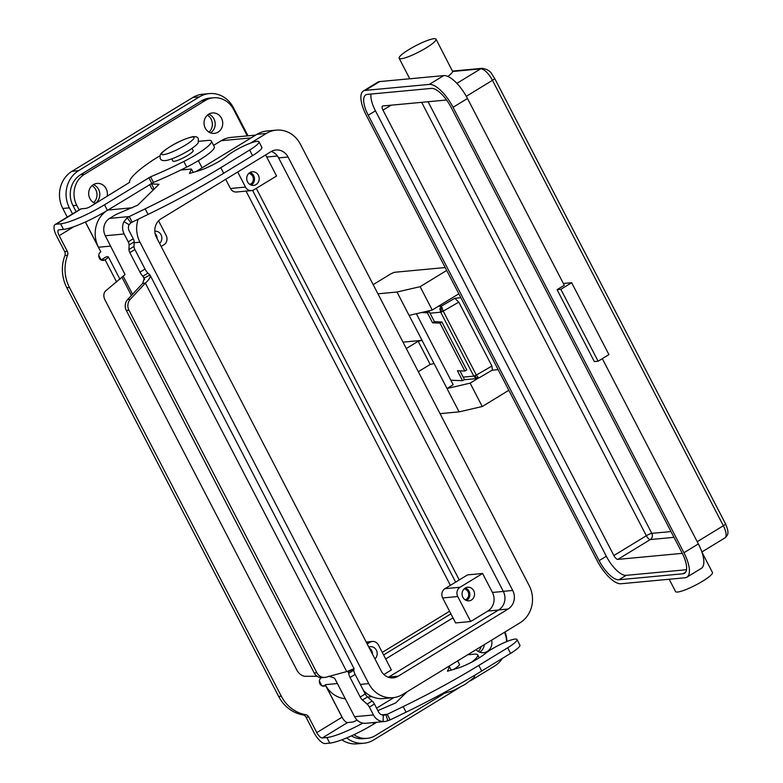 <?xml version="1.0" encoding="UTF-8"?>
<svg xmlns="http://www.w3.org/2000/svg" width="783" height="783" viewBox="0 0 783 783"><rect width="100%" height="100%" fill="white"/><g stroke="black" fill="none" stroke-linecap="round" stroke-linejoin="round"><path stroke-width="1.17" d="M492.086 370.212L478.687 378.052L476.338 375.067L473.823 376.124L475.917 378.336L478.687 378.052L478.227 377.377L475.917 378.336M441.769 311.869L443.207 311.154L441.387 306.084L439.86 308.776L440.682 312.202L441.769 311.869L440.937 309.354L442.16 307.807M492.39 370.114L491.92 366.033L458.789 302.121L454.815 298.303L460.854 297.736M498.125 369.645L492.253 370.193M682.247 553.278A4.561 1.732 58.6 0 1 682.228 553.287A4.561 1.732 58.6 0 1 681.915 553.385L617.826 559.385A4.561 1.732 58.6 0 1 613.872 555.558L382.985 110.139A4.561 1.732 -121.4 0 1 382.495 106.067A4.561 1.732 -121.4 0 1 382.799 105.969L446.555 100.009M685.673 572.128L682.991 573.773A22.824 8.642 58.6 0 0 684.528 573.273A22.824 8.642 58.6 0 0 682.062 552.915L451.174 107.486A22.824 8.642 -121.4 0 0 431.394 88.401L367.305 94.391A22.824 8.642 58.6 0 0 365.769 94.89A22.824 8.642 58.6 0 0 368.235 115.248L599.122 560.667A22.824 8.642 -121.4 0 0 618.903 579.763L626.116 575.358L686.515 569.711M557.075 289.671L560.843 289.319L598.114 361.217L594.346 361.57L557.075 289.671L564.289 285.266L467.48 98.501L453.054 107.31L683.941 552.739A27.385 10.375 58.6 0 1 686.906 577.169A27.385 10.375 58.6 0 1 685.056 577.766L620.968 583.756A27.385 10.375 -121.4 0 1 597.243 560.843L366.356 115.424A27.385 10.375 -121.4 0 1 363.39 90.994L377.807 82.186A27.385 10.375 58.6 0 1 379.657 81.589L365.24 90.397A27.385 10.375 -121.4 0 0 363.39 90.994M602.323 358.653L698.367 543.931A27.385 10.375 58.6 0 1 701.333 568.36L686.906 577.169M598.114 361.217L608.929 354.611L571.659 282.712L560.843 289.319M563.359 283.485L571.659 282.712M476.338 377.66L474.899 375.791M599.122 560.667L606.336 556.263L375.449 110.843A22.824 8.642 58.6 0 1 370.995 94.048M467.48 98.501A27.385 10.375 58.6 0 0 443.746 75.599L412.974 78.476A20.769 3.504 -27.4 0 1 410.439 78.711L379.657 81.589M447.866 76.45A20.769 3.504 -27.4 0 0 452.652 71.478L436.014 39.15A20.769 3.504 -27.4 0 0 409 49.515A20.769 3.504 -27.4 0 0 399.134 58.265A20.769 3.504 -27.4 0 0 426.148 47.91A20.769 3.504 -27.4 0 0 436.014 39.15M701.901 552.093L712.452 572.461A20.769 3.504 152.6 0 1 702.586 581.211A20.769 3.504 152.6 0 1 675.572 591.576L669.181 579.244M682.991 573.773L618.903 579.763M606.336 556.263A22.824 8.642 -121.4 0 0 626.116 575.358M443.746 75.599L429.329 84.407L365.24 90.397M429.329 84.407A27.385 10.375 58.6 0 1 453.054 107.31M72.525 213.906L69.384 207.847A27.385 24.919 -95.3 0 1 78.594 170.674L199.371 96.896A27.385 24.919 -95.3 0 1 209.247 93.598A27.385 24.919 -95.3 0 1 233.432 107.653L248.025 135.811M209.247 93.598L202.65 94.214A27.385 24.919 84.7 0 0 192.775 97.513L71.997 171.291A27.385 24.919 84.7 0 0 62.787 208.474L67.269 217.116M505.006 631.979A27.385 24.919 -95.3 0 1 506.953 641.492M502.402 658.366A27.385 24.919 -95.3 0 1 494.455 666.157L470.426 680.828M458.662 688.022L373.677 739.935A27.385 24.919 -95.3 0 1 363.801 743.233A27.385 24.919 -95.3 0 1 346.693 737.909M341.848 739.818A27.385 24.919 84.7 0 0 357.205 743.85L363.801 743.233M213.602 145.384L221.286 140.695A27.385 24.919 -95.3 0 1 231.151 137.387L255.669 135.097M95.487 203.463A10.267 9.347 -95.3 0 1 88.733 194.722A10.267 9.347 -95.3 0 1 93.353 184.651A10.267 9.347 -95.3 0 1 97.053 183.408A10.267 9.347 -95.3 0 1 107.065 196.396M95.115 203.335A10.267 9.347 84.7 0 0 95.135 203.326A10.267 9.347 84.7 0 0 99.774 193.46A10.267 9.347 84.7 0 0 93.363 184.641M93.627 202.611A10.267 9.347 84.7 0 0 92.032 185.63M208.728 114.181A10.267 9.347 -95.3 0 1 212.428 112.938A10.267 9.347 -95.3 0 1 222.284 120.191A10.267 9.347 -95.3 0 1 218.046 132.151A10.267 9.347 -95.3 0 1 214.336 133.384A10.267 9.347 -95.3 0 1 204.48 126.141A10.267 9.347 -95.3 0 1 208.728 114.181A10.267 9.347 84.7 0 1 215.149 122.99A10.267 9.347 84.7 0 1 210.5 132.856A10.267 9.347 84.7 0 0 210.5 132.856M388.407 677.275A13.693 12.459 84.7 0 0 388.73 677.089L498.693 609.918A13.693 12.459 84.7 0 0 503.303 591.331L278.621 157.892A13.693 12.459 84.7 0 0 271.339 151.442M512.718 590.441A13.693 12.459 -95.3 0 1 508.118 609.037L398.156 676.199A13.693 12.459 -95.3 0 1 393.223 677.853A13.693 12.459 -95.3 0 1 381.125 670.825L156.453 237.386A13.693 12.459 -95.3 0 1 161.053 218.8L271.026 151.628A13.693 12.459 -95.3 0 1 275.959 149.984A13.693 12.459 -95.3 0 1 288.046 157.011L512.718 590.441L503.303 591.331M450.822 380.205L462.577 380.714L457.399 370.731L464.848 371.054L466.746 369.948L441.896 322.009L439.997 323.115L464.848 371.054M439.997 323.115L432.549 322.792L427.371 312.799L421.44 312.544M425.756 311.546L429.27 311.703L434.448 321.686L432.549 322.792M434.448 321.686L441.896 322.009M373.188 284.63L389.601 274.608A4.561 0.773 152.6 0 1 395.092 272.23L445.204 267.541M208.992 132.141A10.267 9.347 84.7 0 0 207.407 115.16M440.937 309.354L439.86 308.776M377.944 293.811L397.001 292.03L409.098 315.402L432.245 310.039L458.818 293.811M462.577 380.714L464.466 379.608L459.924 370.839M429.27 311.703L427.371 312.799M418.318 371.69L430.19 364.438L434.066 363.537L447.005 388.505L453.171 384.737L416.36 313.719M434.046 363.547L422.037 340.37L418.181 341.271L406.308 348.523M418.181 341.271L430.19 364.438M382.261 652.376L449.569 611.259M450.391 585.351L246.038 191.101M478.188 651.466A10.267 9.347 84.7 0 0 481.183 646.523M450.92 613.852L383.611 654.97M252.586 190.396L455.647 582.141M452.985 617.846L385.676 658.963M256.286 188.38L459.259 579.939M265.457 155.024A13.693 12.459 -95.3 0 1 266.719 157.021L276.556 175.999L254.015 189.76A6.851 6.235 -95.3 0 1 251.549 190.592A6.851 6.235 -95.3 0 1 245.5 187.078L237.689 171.996M467.51 574.898L482.592 573.489L492.429 592.457A13.693 12.459 -95.3 0 1 487.819 611.053L470.691 621.506L455.618 622.925L442.679 597.958A6.851 6.235 -95.3 0 1 444.979 588.659L467.51 574.898M367.198 643.959L369.919 642.305A6.851 6.235 -95.3 0 1 372.385 641.473A6.851 6.235 -95.3 0 1 378.434 644.986L391.373 669.954L383.905 674.525M465.141 599.856A5.618 5.109 84.7 0 0 466.159 599.386A5.618 5.109 84.7 0 0 468.606 593.397A5.618 5.109 84.7 0 0 464.113 588.904M466.551 600.561A6.851 6.235 84.7 0 0 466.717 600.463A6.851 6.235 84.7 0 0 469.8 593.798A6.851 6.235 84.7 0 0 465.376 587.945M471.425 600.023A6.851 6.235 -95.3 0 1 468.958 600.855A6.851 6.235 -95.3 0 1 462.381 596.02A6.851 6.235 -95.3 0 1 465.21 588.043A6.851 6.235 -95.3 0 1 467.686 587.221A6.851 6.235 -95.3 0 1 474.253 592.046A6.851 6.235 -95.3 0 1 471.425 600.023M470.691 621.506L457.752 596.538A6.851 6.235 -95.3 0 1 460.052 587.25L482.592 573.489M368.793 647.042A6.851 6.235 -95.3 0 1 370.339 646.68A6.851 6.235 -95.3 0 1 376.731 650.976A6.851 6.235 -95.3 0 1 374.92 658.865M372.493 654.177A6.851 6.235 84.7 0 0 369.302 648.021M225.68 179.327L230.427 188.488A6.851 6.235 84.7 0 0 236.476 192.001L251.549 190.592M249.787 184.397A5.618 5.109 84.7 0 0 250.805 183.927A5.618 5.109 84.7 0 0 253.252 177.937A5.618 5.109 84.7 0 0 248.759 173.444M251.196 185.101A6.851 6.235 84.7 0 0 251.363 185.003A6.851 6.235 84.7 0 0 254.446 178.338A6.851 6.235 84.7 0 0 250.022 172.485M256.07 184.563A6.851 6.235 -95.3 0 1 253.604 185.395A6.851 6.235 -95.3 0 1 247.027 180.56A6.851 6.235 -95.3 0 1 249.855 172.583A6.851 6.235 -95.3 0 1 252.332 171.751A6.851 6.235 -95.3 0 1 258.899 176.586A6.851 6.235 -95.3 0 1 256.07 184.563M158.567 220.816L166.182 235.526A6.851 6.235 -95.3 0 1 163.882 244.815L161.161 246.479M154.809 231.23A6.851 6.235 -95.3 0 1 154.985 231.21A6.851 6.235 -95.3 0 1 161.376 235.517A6.851 6.235 -95.3 0 1 159.575 243.405M157.148 238.717A6.851 6.235 84.7 0 0 155.083 233.471M250.482 143.142L266.347 133.453A27.385 24.919 -95.3 0 1 276.213 130.144A27.385 24.919 -95.3 0 1 300.398 144.209L529.21 585.635A27.385 24.919 -95.3 0 1 520.01 622.818L402.834 694.384A27.385 24.919 -95.3 0 1 392.958 697.682A27.385 24.919 -95.3 0 1 368.773 683.628L139.961 242.201A27.385 24.919 -95.3 0 1 138.131 219.25M195.799 171.663L256.922 134.333A27.385 24.919 -95.3 0 1 266.788 131.025L276.213 130.144M392.958 697.682L383.533 698.573A27.385 24.919 -95.3 0 1 363.4 690.371M76.127 211.704L72.995 205.645A22.824 20.769 -95.3 0 1 80.669 174.668L201.446 100.89A22.824 20.769 -95.3 0 1 209.678 98.139L213.446 97.787A22.824 20.769 -95.3 0 1 233.598 109.503L247.271 135.88M79.132 209.873L76.763 205.293A22.824 20.769 -95.3 0 1 84.437 174.315L205.215 100.537A22.824 20.769 -95.3 0 1 213.446 97.787M85.416 221.99L98.501 247.242A27.385 24.919 -95.3 0 1 105.94 211.253M159.957 155.797L153.194 159.928A68.473 11.549 -27.4 0 0 129.547 182.38L91.317 206.007A4.561 0.773 152.6 0 1 85.827 208.386L81.275 208.816A12.782 4.845 -121.4 0 0 80.404 209.09L55.172 224.506A12.782 4.845 58.6 0 1 56.033 224.232L60.594 223.801A36.517 6.156 -27.4 0 0 104.511 204.774L150.571 176.811A91.298 15.396 -27.4 0 0 183.829 161.484A31.956 5.393 -27.4 0 0 211.4 141.136A31.956 5.393 -27.4 0 0 208.268 140.421L198.686 141.322M443.217 694.139L375.37 735.58A22.824 20.769 -95.3 0 1 367.149 738.34L363.371 738.692A22.824 20.769 -95.3 0 1 351.401 735.863M321.823 685.683L319.425 681.073M101.124 259.927L98.756 255.356M367.149 738.34A22.824 20.769 -95.3 0 1 353.936 734.689M345.283 698.739A27.385 24.919 -95.3 0 1 325.248 684.675L337.404 683.539M342.788 718.51L325.248 684.675M504.516 632.273A22.824 20.769 -95.3 0 1 506.581 641.639M491.646 640.142A10.267 9.347 -95.3 0 1 487.232 651.476A10.267 9.347 -95.3 0 1 483.532 652.709A10.267 9.347 -95.3 0 1 476.025 649.684M198.373 160.652L201.867 167.386A11.412 1.928 152.6 0 1 201.73 168.042M55.172 224.506A12.782 4.845 58.6 0 0 56.552 235.908L64.666 251.558A4.561 4.15 84.7 0 1 64.901 255.571A36.517 33.229 -95.3 0 0 66.8 287.723L278.67 696.469L281.312 696.214L69.442 287.469A36.517 33.229 -95.3 0 1 67.544 255.327A4.561 4.15 84.7 0 0 67.309 251.304L59.195 235.663A6.391 2.418 -121.4 0 1 58.5 229.957A6.391 2.418 -121.4 0 1 58.931 229.82L63.492 229.399A36.517 6.156 -27.4 0 0 107.408 210.363L153.478 182.41A91.298 15.396 -27.4 0 0 186.726 167.082A31.956 5.393 -27.4 0 0 214.297 146.724L211.4 141.136M85.347 222.02L100.821 251.872A4.561 4.15 84.7 0 0 103.327 260.406A4.561 4.15 84.7 0 0 104.971 259.858L105.098 259.78A6.851 1.155 152.6 0 0 108.357 256.893A6.851 1.155 152.6 0 0 107.682 256.736L106.106 256.883L101.095 259.946M101.976 260.299A4.561 4.15 84.7 0 0 102.328 260.103L101.134 259.966M357.077 720.057A4.561 0.773 152.6 0 1 352.125 722.122L347.564 722.543A6.391 2.418 58.6 0 1 342.034 717.199L325.64 685.575L322.997 685.82A4.561 4.15 -95.3 0 1 322.645 686.006M278.67 696.469A36.517 33.229 84.7 0 0 303.001 714.908A4.561 4.15 -95.3 0 1 306.045 717.218L314.149 732.859A12.782 4.845 58.6 0 0 325.229 743.556L329.78 743.126A36.517 6.156 -27.4 0 0 373.706 724.099L376.701 722.269M281.312 696.214A36.517 33.229 84.7 0 0 305.644 714.664A4.561 4.15 -95.3 0 1 308.678 716.974L316.792 732.614A6.391 2.418 -121.4 0 0 322.332 737.958L326.883 737.537A36.517 6.156 -27.4 0 0 362.813 723.12M325.64 685.575A4.561 4.15 -95.3 0 1 321.363 677.667M453.298 669.573A11.412 1.928 -27.4 0 0 454.032 669.132A11.412 1.928 -27.4 0 0 459.455 664.327L457.673 660.891M393.898 697.575L376.574 708.155M471.63 662.183A31.956 5.393 -27.4 0 0 477.689 654.872A31.956 5.393 -27.4 0 0 474.557 654.157L467.627 654.803M192.021 148.398L193.156 150.59A11.412 1.928 152.6 0 1 187.744 155.396A11.412 1.928 152.6 0 1 172.896 161.092L171.761 158.9M479.685 652.19A10.267 9.347 84.7 0 0 479.695 652.18A10.267 9.347 84.7 0 0 484.325 644.615M477.933 378.385L470.133 383.151L446.995 388.515L459.102 411.878L482.25 406.514L508.823 390.286M459.102 411.868L440.066 413.649M446.702 270.438L420.128 286.676L396.981 292.039M409.118 315.402L422.057 340.36L403 342.142M420.128 286.676L432.245 310.039M470.133 383.151L482.25 406.514M328.723 676.199L334.155 677.97L334.997 678.9L354.601 716.719A12.782 11.628 84.7 0 0 365.886 723.286L385.481 721.427L390.169 719.9L387.272 714.311L403.176 706.589A159.771 26.945 -27.4 0 0 478.814 665.413L507.658 647.795A19.634 3.308 -27.4 0 0 516.986 639.515A19.634 3.308 -27.4 0 0 503.851 642.804A19.634 3.308 -27.4 0 0 484.961 653.795A20.544 3.465 152.6 0 1 457.399 668.31L447.455 671.217L449.442 666.783L447.768 666.94M347.163 671.423L348.464 671.726L354.112 668.721L353.769 670.189A6.851 2.594 -121.4 0 0 355.13 674.408L365.25 693.944A4.561 1.732 -121.4 0 0 367.511 696.939L372.17 701.02A4.561 1.732 58.6 0 1 374.431 704.015L378.502 711.874A6.391 5.814 84.7 0 0 383.308 715.163L383.073 721.544A12.782 11.628 -95.3 0 1 373.452 714.957L369.38 707.098A4.561 1.732 -121.4 0 0 367.119 704.103L362.46 700.022A4.561 1.732 58.6 0 1 360.2 697.027L350.079 677.491A6.851 2.594 58.6 0 1 348.719 673.272L347.75 671.413M144.64 279.56L142.907 276.223L147.948 273.14A6.851 2.594 58.6 0 1 145.021 269.068L134.891 249.542A4.561 1.732 58.6 0 1 133.981 246.42L134.167 241.878A4.561 1.732 -121.4 0 0 133.257 238.756L129.185 230.897A6.391 5.814 84.7 0 1 129.087 224.731L123.949 221.638A12.782 11.628 -95.3 0 0 124.135 233.98L128.206 241.839A4.561 1.732 58.6 0 1 129.126 244.962L128.931 249.503A4.561 1.732 -121.4 0 0 129.851 252.625L139.971 272.151A6.851 2.594 -121.4 0 0 142.907 276.223L144.444 278.122M317.095 676.258L305.703 676.316A9.132 6.646 -127.9 0 1 296.914 670.219L105.049 300.075A9.132 6.646 52.1 0 1 105.842 290.747L125.045 274.559L105.294 235.742A12.782 11.628 84.7 0 1 109.591 218.398L114.514 215.384A4.561 0.773 152.6 0 1 118.057 213.593L137.651 205.185L159.037 184.318L151.481 183.888A41.088 6.93 152.6 0 1 150.816 183.858M383.073 721.544L384.796 721.515M384.199 715.153L387.272 714.311L381.732 714.83M516.986 639.515L519.883 645.114A19.634 3.308 152.6 0 1 510.565 653.384L481.721 671.002A159.771 26.945 152.6 0 1 406.074 712.178L390.169 719.9M407.101 691.771L395.66 702.938L377.846 710.621M145.354 283.103L142.721 283.348L127.668 299.498A9.132 8.31 84.7 0 0 126.327 310.479L128.96 310.234A9.132 8.31 -95.3 0 1 130.311 299.253L145.354 283.103C149.347 279.443 150.894 276.732 149.993 274.98L354.112 668.721L346.722 671.579L145.354 283.103M147.948 273.14L149.993 274.98L144.356 277.965L142.721 283.348M145.158 208.836L129.254 216.558L132.151 222.147L148.056 214.425A159.771 26.945 -27.4 0 0 223.703 173.249L252.547 155.631A19.634 3.308 -27.4 0 0 261.874 147.361L258.977 141.762A19.634 3.308 152.6 0 1 249.65 150.042L220.806 167.66A159.771 26.945 152.6 0 1 145.158 208.836L148.056 214.425M180.824 170.019L191.434 169.03L189.447 173.464L199.391 170.557A20.544 3.465 -27.4 0 0 226.953 156.042A19.634 3.308 152.6 0 1 245.842 145.051A19.634 3.308 152.6 0 1 258.977 141.762M149.661 184.563L151.706 188.507A41.088 6.93 -27.4 0 0 153.771 189.457M191.434 169.03L193.215 172.466M129.087 224.731L130.927 222.803L127.198 217.821L129.254 216.558L109.591 218.398M132.151 222.147L130.927 222.803M123.949 221.638L127.198 217.821M348.464 671.726L348.719 673.272L353.769 670.189M314.208 672.949L316.851 672.705A9.132 8.31 84.7 0 0 324.916 677.393L322.273 677.638A9.132 8.31 -95.3 0 1 314.208 672.949L126.327 310.479M316.851 672.705L128.96 310.234M324.916 677.393A9.132 8.31 84.7 0 0 326.198 677.158L346.722 671.579M451.223 670.219L449.442 666.783M458.789 302.121L443.207 311.154L476.338 375.067L491.92 366.033M430.043 313.2L440.682 312.202L473.823 376.124L463.174 377.122M697.213 541.709L723.355 525.736L492.468 80.316L466.286 96.309M391.089 105.196L382.985 110.139M673.987 537.344L650.281 539.565A4.561 1.732 58.6 0 1 646.327 535.738L613.872 555.558M670.992 531.569L651.808 533.36A4.561 0.773 -27.4 0 0 646.327 535.738L421.665 102.328M701.862 551.986L724.843 537.95A13.693 5.187 58.6 0 0 723.355 525.736A4.561 0.773 -27.4 0 0 725.518 523.817L494.641 78.388A4.561 0.773 -27.4 0 1 492.468 80.316A13.693 5.187 -121.4 0 0 480.605 68.865A4.561 4.15 -95.3 0 1 482.25 68.307L452.564 71.087M428.076 101.731L651.808 533.36A4.561 4.15 -95.3 0 1 650.281 539.565L617.826 559.385M698.367 543.931L683.941 552.739M375.449 110.843L368.235 115.248M452.652 71.478L480.605 68.865L456.861 83.36M192.775 97.513L199.371 96.896M62.787 208.474L69.384 207.847M71.997 171.291L78.594 170.674M221.286 140.695L251.069 137.906M498.693 609.918L508.118 609.037M388.73 677.089L398.156 676.199M278.621 157.892L288.046 157.011M438.235 306.378L441.387 306.084L454.815 298.303M492.429 592.457L503.352 591.439M266.719 157.021L277.466 156.023M487.819 611.053L498.468 610.055M442.679 597.958L457.752 596.538M444.979 588.659L460.052 587.25M366.503 642.618L369.919 642.305M230.427 188.488L245.5 187.078M256.922 134.333L266.347 133.453M134.138 242.75L139.961 242.201M360.317 684.42L368.773 683.628M80.669 174.668L84.437 174.315M201.446 100.89L205.215 100.537M72.995 205.645L76.763 205.293M98.501 247.242L110.657 246.107M107.946 210.04L132.503 207.74M64.901 255.571L67.544 255.327M66.8 287.723L69.442 287.469M64.666 251.558L67.309 251.304M116.638 282.027L105.098 259.78M73.866 226.698L59.195 235.663M316.792 732.614L342.034 717.199M102.328 260.103L104.971 259.858M303.001 714.908L305.644 714.664M306.045 717.218L308.678 716.974M329.78 743.126L326.883 737.537M347.564 722.543L322.332 737.958M373.706 724.099L372.943 722.621M60.594 223.801L63.492 229.399M183.829 161.484L186.726 167.082M150.571 176.811L153.478 182.41M148.858 177.682L151.755 183.281M104.511 204.774L107.408 210.363M81.275 208.816L56.033 224.232M185.395 145.149A18.263 3.083 152.6 0 1 163.432 154.662A18.263 3.083 152.6 0 1 170.312 146.558A18.263 3.083 152.6 0 1 192.275 137.045A18.263 3.083 152.6 0 1 185.395 145.149M123.215 276.272L132.542 294.271M330.416 676.013L330.798 676.747M354.601 716.719L373.452 714.957M124.135 233.98L105.294 235.742M385.95 714.791L387.937 720.84M139.971 272.151L145.021 269.068M129.851 252.625L134.891 249.542M128.206 241.839L133.257 238.756M249.65 150.042L252.547 155.631M151.481 183.888L154.163 189.075M220.806 167.66L223.703 173.249M131.387 295.504L122.119 277.613M129.126 244.962L134.167 241.878M128.931 249.503L133.981 246.42M350.079 677.491L355.13 674.408M360.2 697.027L365.25 693.944M362.46 700.022L367.511 696.939M367.119 704.103L372.17 701.02M369.38 707.098L374.431 704.015M127.668 299.498L130.311 299.253M406.074 712.178L403.176 706.589M510.565 653.384L507.658 647.795M481.721 671.002L478.814 665.413M494.641 78.388C491.46 74.336 491.675 70.127 482.25 68.307M724.843 537.95C727.476 535.19 729.942 534.114 725.518 523.817M409.763 78.77L399.134 58.265M366.209 642.05L372.385 641.473M367.619 697.027L371.935 696.625M119.985 279.325L108.357 256.893M479.235 657.837L477.689 654.872M440.868 694.394L453.21 690.645L465.151 684.381L473.842 677.775L475.369 674.838M198.353 138.777L198.216 142.614C198.138 142.78 197.845 144.728 188.507 150.669C180.129 155.651 172.847 158.9 166.662 160.417C162.854 160.936 160.721 160.309 160.251 158.528L159.996 155.651C161.151 153.908 158.988 153.938 170.097 146.627C176.704 142.418 183.976 139.168 191.913 136.888C195.505 136.213 197.649 136.839 198.353 138.777M464.25 379.735L477.239 378.522"/></g></svg>
